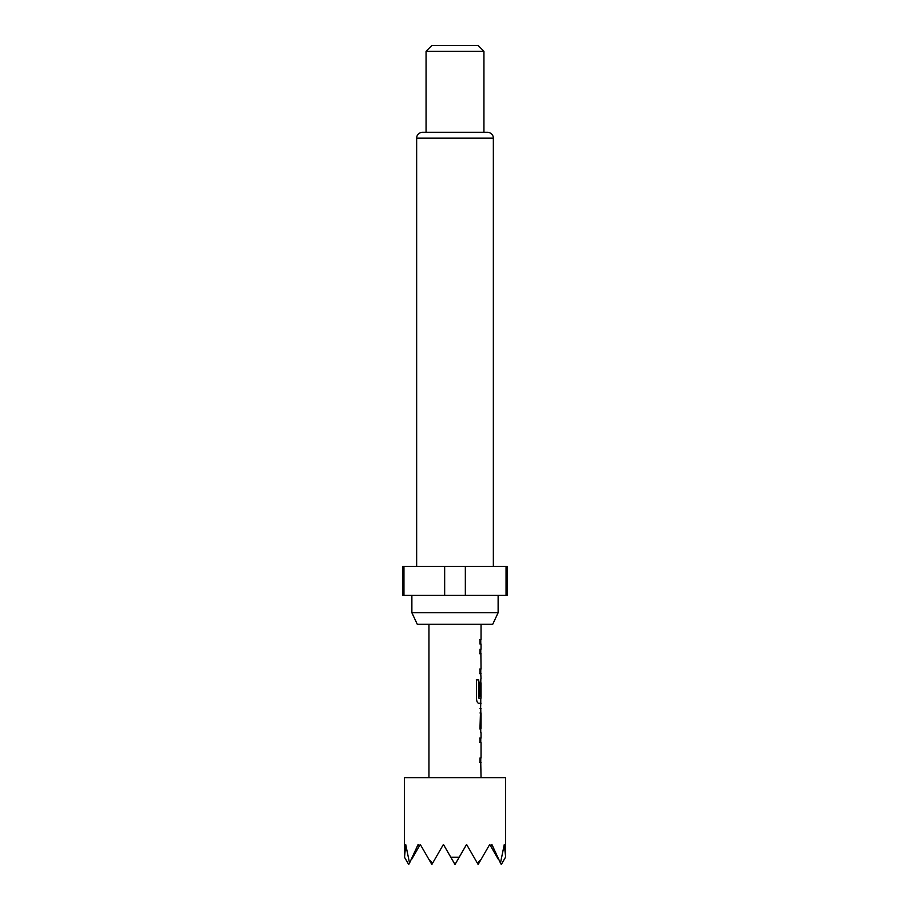 <?xml version="1.0" encoding="UTF-8"?>
<svg xmlns="http://www.w3.org/2000/svg" width="910" height="910" viewBox="0 0 910 910"><rect width="100%" height="100%" fill="white"/><g stroke="black" fill="none" stroke-linecap="round" stroke-linejoin="round"><path stroke-width="1.36" d="M479.695 738.056L480.753 738.056L480.753 742.617L479.695 742.617M480.753 757.962L480.753 762.523L479.695 762.523M480.753 708.594L481.049 728.341L479.991 728.341M480.628 712.996L480.753 732.732M479.695 696.127L480.594 696.127L480.628 682.864L480.878 696.127L479.979 696.127L479.979 683.057L480.844 678.803L480.753 682.864M480.753 698.209L480.753 703.271L478.376 703.271M480.753 649.183L480.753 653.733L479.695 653.733M479.695 669.077L480.753 669.077L480.753 673.639L479.695 673.639M479.695 639.457L480.753 639.457L480.753 644.007M492.719 624.294L417.28 624.294L411.877 612.726L498.123 612.726L492.719 624.294M411.877 595.356L411.877 612.726M498.123 595.356L498.123 612.726M493.345 566.418L493.345 138.104A5.79 5.79 0 0 0 487.555 132.325L422.445 132.325A5.79 5.79 0 0 0 416.655 138.104L416.655 566.418M426.062 51.29L431.852 45.5L478.148 45.5L483.938 51.29L426.062 51.29L426.062 132.325M483.938 51.29L483.938 132.325M506.051 566.418L507.097 566.418L507.097 595.356L506.051 595.356L506.051 566.418L402.902 566.418L402.902 595.356L444.66 595.356L444.66 566.418M505.641 777.675L404.358 777.675L404.529 857.277L405.701 844.446L409.534 863.044L418.134 844.446L419.191 846.323L420.272 844.446L429.019 859.586L432.682 863.044L443.42 844.446L450.825 857.277L459.175 857.277L466.58 844.446L477.318 863.044L480.98 859.586L489.728 844.446L490.808 846.323L491.866 844.446L500.466 863.044L504.299 844.446L505.641 856.981L505.641 777.675M428.951 624.294L428.951 777.675M480.753 762.341L481.049 777.675M481.049 762.523L479.979 762.523L479.979 757.962L481.049 757.962L481.049 742.617L479.979 742.617L479.979 738.056L480.753 738.237M480.753 703.089L479.979 728.637L481.049 732.891L481.049 738.056M481.049 703.271L478.637 703.271C477.466 702.975 476.76 701.564 476.533 699.016L476.533 679.872L478.762 679.872L478.887 698.209L481.049 698.209L481.049 682.864M480.753 673.468L481.049 678.803M481.049 673.639L479.979 673.639L479.979 669.077L480.924 669.077M480.889 654.04L481.049 669.077M481.049 653.733L479.979 653.733L479.979 649.183L480.753 649.353M479.979 639.457L481.049 639.457L479.991 639.457L479.979 644.007L481.049 644.018L481.049 649.183M481.049 624.294L481.049 639.457M481.049 708.435L479.991 708.435M479.991 712.996L481.049 712.996L481.049 728.341M490.808 846.323L498.475 859.586M477.318 863.044L478.148 864.5L480.98 859.586M411.525 859.586L419.191 846.323M429.019 859.586L431.852 864.5L432.682 863.044M500.466 863.044L501.308 864.5L505.471 857.277M404.529 857.277L408.692 864.5L409.534 863.044M450.825 857.277L455 864.5L459.175 857.277M465.34 566.418L465.34 595.356L444.66 595.356M403.949 566.418L403.949 595.356M465.34 595.356L506.051 595.356M476.294 679.872L478.501 679.872L478.887 698.209M493.345 138.104L416.655 138.104"/></g></svg>
